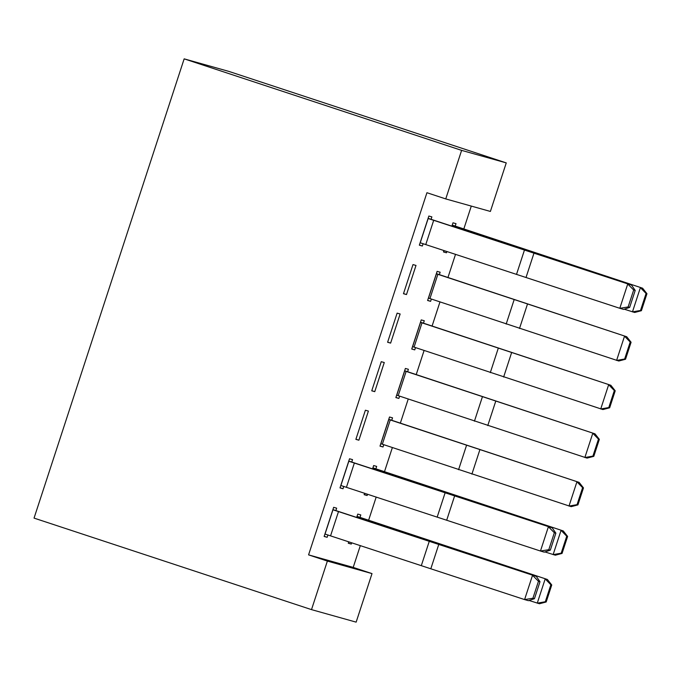 <?xml version="1.0" encoding="UTF-8"?>
<svg xmlns="http://www.w3.org/2000/svg" width="681" height="681" viewBox="0 0 681 681"><rect width="100%" height="100%" fill="white"/><g stroke="black" fill="none" stroke-linecap="round" stroke-linejoin="round"><path stroke-width="1.02" d="M308.57 554.87L327.374 561.076L311.506 609.623L34.05 518.105L184.159 58.855L228.79 71.377L506.255 162.895L490.388 211.442L445.749 198.92L426.936 192.714L308.57 554.87L353.201 567.401L360.334 545.575M368.617 520.233L376.201 497.028M384.484 471.686L392.367 447.57M400.351 423.139L408.234 399.023M416.219 374.593L424.101 350.477M432.086 326.046L439.969 301.93M447.953 277.499L455.538 254.294M463.821 228.952L471.295 206.088M353.201 567.401L372.013 573.598L356.146 622.145L311.506 609.623M375.869 468.817L376.67 466.391L373.648 465.549L372.575 468.843M367.57 494.21L367.144 495.521L364.131 494.678L364.599 493.248M351.745 462.05L352.537 459.624L349.523 458.773L340.006 487.902L343.02 488.754L343.769 486.455M407.613 371.724L408.404 369.298L405.382 368.455L395.865 397.585L398.879 398.428L399.628 396.146M381.258 361.679L371.741 390.809L374.754 391.66L384.271 362.53L381.258 361.679M439.347 274.63L440.139 272.204L437.117 271.361L427.6 300.491L430.613 301.334L431.362 299.053M412.992 264.586L403.475 293.715L406.489 294.567L416.006 265.437L412.992 264.586M431.082 219.316L431.873 216.89L428.86 216.039L419.343 245.169L422.356 246.02L423.105 243.721M455.214 226.083L456.006 223.657L452.984 222.815L451.912 226.109M446.915 251.476L446.481 252.787L443.467 251.944L443.935 250.514M397.125 313.132L387.608 342.262L390.622 343.113L400.139 313.984L397.125 313.132M423.48 323.177L424.272 320.751L421.25 319.908L411.733 349.038L414.746 349.881L415.495 347.599M365.391 410.226L355.874 439.356L358.887 440.207L368.404 411.077L365.391 410.226M391.737 420.271L392.537 417.845L389.515 417.002L379.998 446.132L383.011 446.974L383.761 444.693M335.878 510.597L336.669 508.171L333.656 507.319L324.139 536.449L327.152 537.3L327.901 535.002M360.002 517.364L360.802 514.938L357.78 514.095L356.708 517.39M351.702 542.757L351.277 544.068L348.263 543.225L348.732 541.795M327.374 561.076L372.013 573.598M445.749 198.92L461.616 150.373L184.159 58.855M506.255 162.895L461.616 150.373M419.385 245.032L422.356 246.02M443.51 251.808L446.481 252.787M403.518 293.579L406.489 294.567M427.642 300.355L430.613 301.334M387.651 342.126L390.622 343.113M411.775 348.902L414.746 349.881M371.783 390.673L374.754 391.66M395.908 397.449L398.879 398.428M355.916 439.219L358.887 440.207M380.041 445.995L383.011 446.974M340.049 487.766L343.02 488.754M364.173 494.542L367.144 495.521M324.182 536.313L327.152 537.3M348.306 543.089L351.277 544.068M428.068 218.473L631.551 285.135L428.111 218.337M629.653 307.42L623.617 309.412L619.795 308.297L627.729 284.028L633.679 289.978L628.12 306.969L629.653 307.42L635.203 290.429L633.679 289.978M420.134 242.742L619.795 308.297L628.12 306.969M635.203 290.429L631.551 285.135M641.4 310.698L646.95 293.707L646.073 293.477L640.515 310.468L641.4 310.698L634.658 312.468L624.264 309.2M452.193 225.241L642.592 288.199L646.95 293.707M452.235 225.105L642.592 288.199M640.515 310.468L632.462 311.889L640.395 287.62L646.073 293.477M625.533 359.245L631.083 342.254L630.206 342.024L624.647 359.015L625.533 359.245L618.791 361.015L428.392 298.057M436.325 273.788L626.724 336.746L631.083 342.254M436.368 273.651L626.724 336.746M624.647 359.015L616.594 360.436L624.528 336.167L630.206 342.024M609.665 407.791L615.215 390.8L614.339 390.571L608.78 407.561L609.665 407.791L602.923 409.562L412.524 346.603M420.458 322.334L610.857 385.293L615.215 390.8M420.5 322.198L610.857 385.293M608.78 407.561L600.727 408.983L608.661 384.714L614.339 390.571M593.798 456.338L599.348 439.347L598.471 439.117L592.913 456.108L593.798 456.338L587.056 458.109L396.657 395.15M404.591 370.881L594.99 433.84L599.348 439.347M404.633 370.745L594.99 433.84M592.913 456.108L584.86 457.53L592.793 433.261L598.471 439.117M577.922 504.885L583.481 487.894L582.604 487.664L577.045 504.655L577.922 504.885L571.189 506.655L380.79 443.697M388.723 419.428L579.122 482.386L583.481 487.894M388.766 419.292L579.122 482.386M577.045 504.655L568.993 506.077L576.926 481.807L582.604 487.664M348.732 461.199L552.206 527.869L348.774 461.071M550.308 550.154L544.272 552.146L540.459 551.031L548.392 526.762L554.343 532.712L548.784 549.703L550.308 550.154L555.866 533.155L554.343 532.712M340.798 485.476L540.459 551.031L548.784 549.703M555.866 533.155L552.206 527.869M562.055 553.432L567.613 536.441L566.737 536.211L561.178 553.202L562.055 553.432L555.321 555.202L544.928 551.925M372.856 467.975L563.255 530.933L567.613 536.441M372.899 467.838L563.255 530.933M561.178 553.202L553.125 554.623L561.059 530.354L566.737 536.211M332.864 509.746L536.339 576.415L332.907 509.618M534.44 598.701L528.405 600.693L524.591 599.578L532.525 575.309L538.467 581.259L532.917 598.25L534.44 598.701L539.999 581.702L538.467 581.259M324.931 534.023L524.591 599.578L532.917 598.25M539.999 581.702L536.339 576.415M546.188 601.978L551.746 584.988L550.861 584.758L545.311 601.749L546.188 601.978L539.454 603.749L529.06 600.472M356.989 516.521L547.388 579.48L551.746 584.988M357.031 516.385L547.388 579.48M545.311 601.749L537.258 603.17L545.192 578.901L550.861 584.758M428.162 218.499L420.228 242.776M524.506 249.91L516.573 274.188M534.015 253.026L526.081 277.303M433.695 220.312L425.761 244.59M452.005 226.135L452.286 225.275M453.461 226.611L453.742 225.751M428.485 298.091L436.419 273.822M519.501 328.497L527.434 304.22M506.17 324.079L514.104 299.802M429.941 298.576L437.874 274.298M412.618 346.638L420.552 322.368M503.634 377.044L511.567 352.767M490.303 372.626L498.237 348.349M414.074 347.123L422.007 322.845M396.751 395.184L404.684 370.915M487.766 425.591L495.7 401.313M474.436 421.173L482.369 396.895M398.206 395.67L406.14 371.392M380.883 443.731L388.817 419.462M471.899 474.138L479.833 449.86M458.568 469.72L466.502 445.442M382.339 444.216L390.273 419.939M348.825 461.233L340.892 485.51M445.17 492.644L437.236 516.913M454.678 495.759L446.745 520.037M354.358 463.046L346.425 487.324M372.669 468.868L372.95 468.009M374.124 469.345L374.405 468.485M332.958 509.78L325.024 534.057M429.302 541.191L421.369 565.46M438.811 544.306L430.877 568.584M338.491 511.593L330.549 535.87M356.801 517.415L357.082 516.556M358.257 517.892L358.538 517.032"/></g></svg>
